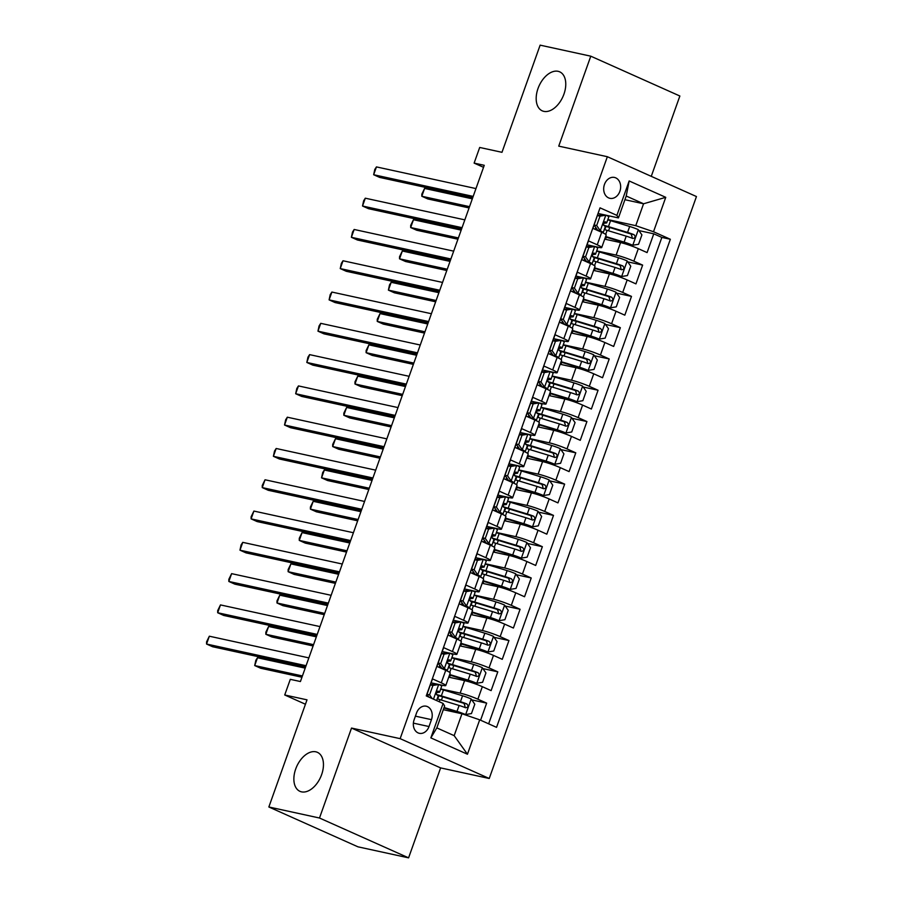 <?xml version="1.0" encoding="UTF-8"?>
<svg xmlns="http://www.w3.org/2000/svg" width="903" height="903" viewBox="0 0 903 903"><rect width="100%" height="100%" fill="white"/><g stroke="black" fill="none" stroke-linecap="round" stroke-linejoin="round"><path stroke-width="1.35" d="M543.843 111.362A21.367 13.093 114.1 0 1 542.251 110.843A21.367 13.093 114.1 0 1 538.493 87.241A21.367 13.093 114.1 0 1 558.099 71.314A21.367 13.093 114.1 0 1 559.691 71.834A21.367 13.093 114.1 0 1 563.461 95.425A21.367 13.093 114.1 0 1 543.843 111.362M301.523 791.852A21.367 13.093 114.1 0 1 299.943 791.333A21.367 13.093 114.1 0 1 296.173 767.742A21.367 13.093 114.1 0 1 315.79 751.804A21.367 13.093 114.1 0 1 317.382 752.323A21.367 13.093 114.1 0 1 321.141 775.925A21.367 13.093 114.1 0 1 301.523 791.852M604.468 184.438A10.678 8.375 102.3 0 0 609.897 198.321A10.678 8.375 102.3 0 0 619.876 191.323A10.678 8.375 102.3 0 0 614.446 177.439A10.678 8.375 102.3 0 0 604.468 184.438M651.266 176.345L679.869 96.011L590.776 56.178L540.129 45.15L501.978 152.314L479.696 147.46L474.12 163.104L483.534 167.315M489.234 778.488L696.45 196.549L607.358 156.716L400.142 738.654L489.234 778.488L440.619 767.9L351.527 728.066L319.493 818.016L408.585 857.85L440.619 767.9M408.585 857.85L357.949 846.822L268.857 806.989L307.009 699.836L284.727 694.983L305.44 704.238M319.493 818.016L268.857 806.989M599.445 209.53L592.921 228.369L601.703 232.297L597.244 244.815A13.353 1.343 19.6 0 1 601.725 247.524A13.353 1.343 19.6 0 1 598.779 247.354L594.919 246.519M597.244 244.815L588.463 240.887L581.78 259.658L590.562 263.586L586.103 276.104A13.353 1.343 19.6 0 1 590.585 278.813A13.353 1.343 19.6 0 1 587.639 278.643L583.778 277.797M586.103 276.104L577.322 272.175L570.64 290.947L579.421 294.875L574.963 307.392A13.353 1.343 19.6 0 1 579.444 310.101A13.353 1.343 19.6 0 1 576.498 309.932L572.637 309.086M574.963 307.392L566.181 303.453L559.499 322.236L568.28 326.164L563.822 338.67A13.353 1.343 19.6 0 1 568.303 341.39A13.353 1.343 19.6 0 1 565.357 341.221L561.497 340.375M563.822 338.67L555.04 334.742L548.358 353.513L557.14 357.441L552.681 369.959A13.353 1.343 19.6 0 1 557.162 372.679A13.353 1.343 19.6 0 1 554.216 372.499L550.356 371.664M552.681 369.959L543.899 366.031L537.217 384.802L545.999 388.73L541.54 401.248A13.353 1.343 19.6 0 1 546.022 403.968A13.353 1.343 19.6 0 1 543.075 403.788L539.215 402.952M541.54 401.248L532.759 397.32L526.065 416.091L534.858 420.019L530.4 432.537A13.353 1.343 19.6 0 1 534.881 435.246A13.353 1.343 19.6 0 1 531.935 435.077L528.074 434.241M530.4 432.537L521.618 428.609L514.924 447.38L523.717 451.308L519.259 463.826A13.353 1.343 19.6 0 1 523.74 466.535A13.353 1.343 19.6 0 1 520.794 466.366L516.934 465.519M519.259 463.826L510.477 459.898L503.784 478.669L512.577 482.597L508.118 495.115A13.353 1.343 19.6 0 1 512.599 497.824A13.353 1.343 19.6 0 1 509.653 497.655L505.793 496.808M508.118 495.115L499.336 491.176L492.643 509.958L501.436 513.886L496.977 526.393A13.353 1.343 19.6 0 1 501.458 529.113A13.353 1.343 19.6 0 1 498.512 528.944L494.652 528.097M496.977 526.393L488.196 522.465L481.502 541.236L490.295 545.164L485.837 557.682A13.353 1.343 19.6 0 1 490.318 560.402A13.353 1.343 19.6 0 1 487.372 560.221L483.511 559.386M485.837 557.682L477.055 553.753L470.361 572.525L479.154 576.453L474.696 588.97A13.353 1.343 19.6 0 1 479.177 591.691A13.353 1.343 19.6 0 1 476.231 591.51L472.371 590.675M474.696 588.97L465.914 585.042L459.221 603.814L468.014 607.742L463.555 620.259A13.353 1.343 19.6 0 1 468.036 622.968A13.353 1.343 19.6 0 1 465.09 622.799L461.23 621.964M463.555 620.259L454.773 616.331L448.08 635.102L456.873 639.031L452.414 651.548A13.353 1.343 19.6 0 1 456.895 654.257A13.353 1.343 19.6 0 1 453.949 654.088L450.089 653.241M452.414 651.548L443.633 647.62L436.939 666.391L445.732 670.319A13.353 1.343 19.6 0 1 450.213 673.028L445.755 685.546A13.353 1.343 19.6 0 1 442.809 685.377L438.948 684.53M480.577 720.21L486.661 703.121L471.784 699.881M448.735 677.16L464.594 680.614A13.353 1.343 19.6 0 1 482.337 686.686L491.119 690.614L497.801 671.843L482.924 668.592M459.875 645.871L475.734 649.325A13.353 1.343 -160.4 0 1 493.478 655.397L502.26 659.325L508.942 640.554L494.065 637.315M471.016 614.582L486.875 618.036A13.353 1.343 -160.4 0 1 504.619 624.108L513.401 628.036L520.083 609.265L505.206 606.026M482.157 583.293L498.016 586.747A13.353 1.343 -160.4 0 1 515.76 592.82L524.541 596.748L531.224 577.976L516.347 574.737M493.298 552.004L509.157 555.458A13.353 1.343 -160.4 0 1 526.9 561.531L535.682 565.459L542.364 546.687L527.487 543.448M504.438 520.726L520.297 524.18A13.353 1.343 -160.4 0 1 538.041 530.242L546.823 534.17L553.505 515.399L538.628 512.159M515.579 489.437L531.438 492.891A13.353 1.343 -160.4 0 1 549.182 498.964L557.964 502.892L564.646 484.121L549.769 480.87M526.72 458.148L542.579 461.602A13.353 1.343 -160.4 0 1 560.323 467.675L569.104 471.603L575.787 452.832L560.91 449.592M537.861 426.859L553.72 430.313A13.353 1.343 -160.4 0 1 571.464 436.386L580.245 440.314L586.927 421.543L572.05 418.303M549.001 395.57L564.86 399.024A13.353 1.343 -160.4 0 1 582.604 405.097L591.386 409.025L598.068 390.254L583.191 387.015M560.142 364.281L576.001 367.735A13.353 1.343 -160.4 0 1 593.745 373.808L602.527 377.736L609.209 358.965L594.332 355.726M571.294 333.004L587.142 336.458A13.353 1.343 -160.4 0 1 604.886 342.519L613.668 346.447L620.35 327.676L605.473 324.437M582.435 301.715L598.283 305.169A13.353 1.343 -160.4 0 1 616.027 311.23L624.808 315.17L631.49 296.398L616.614 293.148M593.576 270.426L609.423 273.88A13.353 1.343 -160.4 0 1 627.167 279.953L635.949 283.881L642.631 265.11L627.754 261.87M592.108 245.898L587.063 244.803M580.968 277.187L575.922 276.092M569.827 308.476L564.781 307.381M558.686 339.765L553.641 338.67M547.545 371.054L542.5 369.948M536.405 402.332L531.359 401.237M525.264 433.621L520.218 432.526M514.123 464.91L509.078 463.815M502.982 496.198L497.937 495.104M491.842 527.487L486.796 526.393M480.701 558.776L475.655 557.67M469.56 590.065L464.514 588.959M458.419 621.343L453.374 620.248M447.278 652.632L442.233 651.537M284.727 694.983L290.303 679.338L300.428 681.539L484.256 165.305L474.12 163.104M429.015 726.543L431.465 719.657A10.351 8.116 102.3 0 0 426.205 706.202A10.351 8.116 102.3 0 0 416.543 712.986L414.093 719.86A10.351 8.116 102.3 0 0 419.353 733.315A10.351 8.116 102.3 0 0 429.015 726.543L413.382 723.134M618.431 217.916L616.896 215.377L600.043 207.848L426.25 695.92L443.102 703.46L444.626 705.999L436.826 727.897L454.164 735.652L461.964 713.754L479.696 719.815L496.548 727.355L670.353 239.272L653.501 231.744L635.757 225.671L643.557 203.773L626.219 196.019L618.431 217.916L606.06 215.23M616.896 215.377L629.154 180.961L665.748 197.328L653.501 231.744M479.696 719.815L467.449 754.231L430.844 737.875L443.102 703.46M596.702 250.876L616.117 255.109A13.353 1.343 19.6 0 1 633.85 261.181L642.631 265.11M604.717 239.137L620.564 242.591L616.117 255.109M585.562 282.165L604.976 286.398A13.353 1.343 19.6 0 1 622.709 292.459L631.49 296.398M574.421 313.454L593.835 317.675A13.353 1.343 19.6 0 1 611.568 323.748L620.35 327.676M563.28 344.743L582.695 348.964A13.353 1.343 19.6 0 1 600.427 355.037L609.209 358.965M552.139 376.032L571.554 380.253A13.353 1.343 19.6 0 1 589.287 386.326L598.068 390.254M540.999 407.309L560.413 411.542A13.353 1.343 19.6 0 1 578.146 417.615L586.927 421.543M529.858 438.598L549.272 442.831A13.353 1.343 19.6 0 1 567.005 448.904L575.787 452.832M518.717 469.887L538.132 474.12A13.353 1.343 19.6 0 1 555.864 480.182L564.646 484.121M507.576 501.176L526.991 505.398A13.353 1.343 19.6 0 1 544.723 511.47L553.505 515.399M496.436 532.465L515.85 536.687A13.353 1.343 19.6 0 1 533.583 542.759L542.364 546.687M485.295 563.754L504.709 567.976A13.353 1.343 19.6 0 1 522.442 574.048L531.224 577.976M474.154 595.032L493.569 599.265A13.353 1.343 19.6 0 1 511.301 605.337L520.083 609.265M463.013 626.321L482.428 630.554A13.353 1.343 19.6 0 1 500.16 636.626L508.942 640.554M451.872 657.61L471.287 661.843A13.353 1.343 19.6 0 1 489.02 667.904L497.801 671.843M436.138 683.921L431.092 682.826M440.732 688.899L460.146 693.12A13.353 1.343 19.6 0 1 477.879 699.193L486.661 703.121M488.647 723.822L661.843 237.421L653.772 233.821L638.895 230.581M620.564 242.591A13.353 1.343 -160.4 0 1 638.308 248.664L647.09 252.592L653.772 233.821M426.408 695.987L432.492 678.898L441.274 682.837A13.353 1.343 19.6 0 1 445.755 685.546M603.249 214.609L598.204 213.514M443.317 709.69L461.964 713.754M351.527 728.066L400.142 738.654M590.776 56.178L558.743 146.128L607.358 156.716M624.91 199.71L643.557 203.773L665.748 197.328M607.843 219.587L635.757 225.671M456.895 654.257L461.354 641.74A13.353 1.343 -160.4 0 0 456.873 639.031M468.036 622.968L472.495 610.462A13.353 1.343 -160.4 0 0 468.014 607.742M479.177 591.691L483.636 579.173A13.353 1.343 -160.4 0 0 479.154 576.453M490.318 560.402L494.776 547.884A13.353 1.343 -160.4 0 0 490.295 545.164M501.458 529.113L505.917 516.595A13.353 1.343 -160.4 0 0 501.436 513.886M512.599 497.824L517.058 485.306A13.353 1.343 -160.4 0 0 512.577 482.597M523.74 466.535L528.199 454.017A13.353 1.343 -160.4 0 0 523.717 451.308M534.881 435.246L539.339 422.739A13.353 1.343 -160.4 0 0 534.858 420.019M546.022 403.968L550.48 391.45A13.353 1.343 -160.4 0 0 545.999 388.73M557.162 372.679L561.621 360.162A13.353 1.343 -160.4 0 0 557.14 357.441M568.303 341.39L572.762 328.873A13.353 1.343 -160.4 0 0 568.28 326.164M579.444 310.101L583.902 297.584A13.353 1.343 -160.4 0 0 579.421 294.875M590.585 278.813L595.043 266.295A13.353 1.343 -160.4 0 0 590.562 263.586M661.843 237.421L670.353 239.272M601.725 247.524L606.184 235.017A13.353 1.343 -160.4 0 0 601.703 232.297M436.826 727.897L430.844 737.875M454.164 735.652L467.449 754.231M629.154 180.961L626.219 196.019M430.359 684.869L436.205 683.91L438.835 684.485A8.849 0.892 19.6 0 1 441.68 686.224L439.558 692.172A8.849 0.892 -160.4 0 0 438.271 691.179L438.09 691.111M438.835 684.485L432.909 685.456L429.568 694.847L432.176 698.572M428.925 697.116L426.984 694.351M306.072 665.703L206.55 644.031L209.338 636.209L308.849 657.881M426.78 694.926A21.198 2.133 -160.4 0 0 427.458 695.028M436.341 692.646L439.343 692.274A8.849 0.892 -160.4 0 0 439.558 692.172M437.887 691.1L438.271 691.179C436.307 691.675 435.856 692.928 436.939 694.938A8.849 0.892 19.6 0 1 438.226 695.931L436.578 700.547M305.609 666.99L212.566 646.729L206.55 644.031L206.55 641.92L209.338 636.209M432.909 685.456L430.347 684.903M427.006 694.294L429.568 694.847M443.937 707.952L465.53 714.555L471.456 713.573L474.797 704.193L471.095 698.911A8.849 0.892 -160.4 0 0 462.562 695.773L443.463 689.971A25.532 2.562 -160.4 0 0 440.641 689.147M465.53 714.555A8.849 0.892 -160.4 0 0 456.997 711.417L444.095 707.5M305.203 668.13L257.49 657.745L254.702 665.567L260.719 668.254L301.963 677.239M438.847 695.728L437.741 698.854A10.52 1.061 19.6 0 1 438.598 699.249M437.187 698.843A25.532 2.562 19.6 0 1 440.009 699.667L459.108 705.469A8.849 0.892 19.6 0 1 465.587 707.749C468.217 707.399 468.668 706.146 466.93 703.99A8.849 0.892 -160.4 0 0 460.451 701.71L441.341 695.92A25.532 2.562 -160.4 0 0 436.533 694.531M437.831 695.468A21.198 2.133 19.6 0 1 442.955 696.913L464.018 703.358L465.045 706.473M257.49 657.745L255.831 660.319L254.702 665.567L302.415 675.952M444.05 654.167L441.488 653.614L447.199 652.643L449.976 653.196L444.05 654.167L440.709 663.558L444.4 668.841A8.849 0.892 19.6 0 1 447.245 670.579A8.849 0.892 19.6 0 1 447.03 670.692L446.646 670.737M444.4 668.841L441.77 668.265L443.136 669.157M449.976 653.196A8.849 0.892 19.6 0 1 452.821 654.946L450.699 660.883A8.849 0.892 -160.4 0 0 449.412 659.89L449.231 659.822M441.77 668.265L438.124 663.062M317.213 634.414L217.691 612.742L220.479 604.92L319.989 626.592M437.921 663.637A21.198 2.133 -160.4 0 0 438.598 663.739M447.482 661.357L450.484 660.996A8.849 0.892 -160.4 0 0 450.699 660.883M449.028 659.811L449.412 659.89C447.448 660.386 446.996 661.639 448.08 663.649A8.849 0.892 19.6 0 1 449.367 664.642L447.245 670.579M316.75 635.701L223.707 615.44L217.691 612.742L217.691 610.631L220.479 604.92M438.147 663.005L440.709 663.558M452.64 622.291L458.487 621.332L461.117 621.907L455.191 622.889L451.85 632.269L455.541 637.552A8.849 0.892 19.6 0 1 458.397 639.301A8.849 0.892 19.6 0 1 458.171 639.403L457.787 639.448M455.541 637.552L452.911 636.976L454.277 637.868M461.117 621.907A8.849 0.892 19.6 0 1 463.961 623.657L461.839 629.594A8.849 0.892 -160.4 0 0 460.553 628.612L460.372 628.544M452.911 636.976L449.265 631.784M328.353 603.125L228.831 581.464L231.619 573.642L331.13 595.303M449.062 632.348A21.198 2.133 -160.4 0 0 449.739 632.45M458.622 630.068L461.625 629.707A8.849 0.892 -160.4 0 0 461.839 629.594M460.169 628.522L460.553 628.612C458.589 629.098 458.137 630.35 459.221 632.36A8.849 0.892 19.6 0 1 460.507 633.353L458.397 639.301M327.891 604.412L234.848 584.151L228.831 581.464L228.831 579.342L231.619 573.642M455.191 622.889L452.629 622.325M449.288 631.716L451.85 632.269M463.781 591.014L469.628 590.043L472.258 590.618L466.332 591.6L462.991 600.98L466.682 606.263A8.849 0.892 19.6 0 1 469.537 608.012A8.849 0.892 19.6 0 1 469.312 608.114L468.928 608.159M466.682 606.263L464.052 605.687L465.417 606.579M472.258 590.618A8.849 0.892 19.6 0 1 475.102 592.368L472.98 598.317A8.849 0.892 -160.4 0 0 471.693 597.323L471.513 597.255M464.052 605.687L460.406 600.495M339.494 571.847L239.972 550.175L242.76 542.353L342.271 564.025M460.203 601.059A21.198 2.133 -160.4 0 0 460.88 601.161M469.763 598.791L472.766 598.418A8.849 0.892 -160.4 0 0 472.98 598.317M471.31 597.233L471.693 597.323C469.729 597.809 469.278 599.061 470.361 601.071A8.849 0.892 19.6 0 1 471.648 602.064L469.537 608.012M339.031 573.123L245.988 552.862L239.972 550.175L241.09 544.927L242.76 542.353M466.332 591.6L463.77 591.036M460.428 600.427L462.991 600.98M477.473 560.311L474.91 559.758L480.622 558.788L483.398 559.329L477.473 560.311L474.131 569.691L477.822 574.974A8.849 0.892 19.6 0 1 480.678 576.724A8.849 0.892 19.6 0 1 480.452 576.825L480.069 576.882M477.822 574.974L475.192 574.41L476.558 575.301M483.398 559.329A8.849 0.892 19.6 0 1 486.243 561.079L484.121 567.028A8.849 0.892 -160.4 0 0 482.834 566.034L482.654 565.967M475.192 574.41L471.547 569.206M350.635 540.558L251.113 518.886L253.901 511.064L353.412 532.736M471.343 569.77A21.198 2.133 -160.4 0 0 472.021 569.883M480.904 567.502L483.906 567.129A8.849 0.892 -160.4 0 0 484.121 567.028M482.45 565.944L482.834 566.034C480.87 566.52 480.419 567.773 481.502 569.782A8.849 0.892 19.6 0 1 482.789 570.775L480.678 576.724M350.172 541.834L257.129 521.573L251.113 518.886L251.113 516.776L253.901 511.064M471.569 569.138L474.131 569.691M449.513 674.981A21.198 2.133 -160.4 0 1 450.642 675.32L474.03 682.691L476.671 683.266L482.597 682.296L485.938 672.904L482.236 667.622A8.849 0.892 -160.4 0 0 473.703 664.484L454.604 658.682A25.532 2.562 -160.4 0 0 451.782 657.858M476.671 683.266A8.849 0.892 -160.4 0 0 468.138 680.128L449.671 674.53M316.343 636.841L268.631 626.456L265.843 634.278L271.859 636.965L313.104 645.95M449.987 664.45L448.881 667.565A10.52 1.061 19.6 0 1 449.739 667.96M448.328 667.554A25.532 2.562 19.6 0 1 451.15 668.389L470.249 674.18A8.849 0.892 19.6 0 1 476.728 676.46C479.358 676.11 479.809 674.857 478.071 672.701A8.849 0.892 -160.4 0 0 471.592 670.432L452.482 664.631A25.532 2.562 -160.4 0 0 447.674 663.254M448.972 664.179A21.198 2.133 19.6 0 1 454.096 665.624L475.159 672.069L476.186 675.184M268.631 626.456L265.854 632.168L265.843 634.278L313.555 644.663M460.654 643.692A21.198 2.133 -160.4 0 1 461.783 644.031L485.171 651.402L487.812 651.977L493.738 651.007L497.079 641.615L493.377 636.333A8.849 0.892 -160.4 0 0 484.843 633.195L465.745 627.393A25.532 2.562 -160.4 0 0 462.923 626.569M487.812 651.977A8.849 0.892 -160.4 0 0 479.279 648.839L460.812 643.241M327.484 605.563L279.772 595.167L276.984 602.99L283 605.687L324.245 614.661M461.128 633.161L460.022 636.276A10.52 1.061 19.6 0 1 460.88 636.671M459.469 636.265A25.532 2.562 19.6 0 1 462.291 637.1L481.389 642.891A8.849 0.892 19.6 0 1 487.868 645.171C490.498 644.821 490.95 643.568 489.212 641.412A8.849 0.892 -160.4 0 0 482.733 639.143L463.623 633.342A25.532 2.562 -160.4 0 0 458.814 631.965M460.112 632.89A21.198 2.133 19.6 0 1 465.237 634.335L486.299 640.78L487.327 643.895M279.772 595.167L276.995 600.879L276.984 602.99L324.696 613.385M471.795 612.403A21.198 2.133 -160.4 0 1 472.924 612.742L496.311 620.113L498.953 620.688L504.879 619.718L508.22 610.326L504.517 605.044A8.849 0.892 -160.4 0 0 495.984 601.906L476.886 596.115A25.532 2.562 -160.4 0 0 474.064 595.28M498.953 620.688A8.849 0.892 -160.4 0 0 490.419 617.55L471.964 611.952M338.625 574.274L290.913 563.878L288.125 571.701L294.141 574.398L335.385 583.372M472.269 601.872L471.163 604.987A10.52 1.061 19.6 0 1 472.021 605.394M470.61 604.976A25.532 2.562 19.6 0 1 473.432 605.811L492.53 611.613A8.849 0.892 19.6 0 1 499.009 613.882C501.639 613.532 502.091 612.29 500.352 610.135A8.849 0.892 -160.4 0 0 493.873 607.854L474.764 602.053A25.532 2.562 -160.4 0 0 469.955 600.676M471.253 601.601A21.198 2.133 19.6 0 1 476.378 603.046L497.44 609.491L498.467 612.606M290.913 563.878L288.136 569.59L288.125 571.701L335.837 582.096M482.936 581.126A21.198 2.133 -160.4 0 1 484.064 581.464L507.463 588.835L510.093 589.399L516.019 588.429L519.36 579.037L515.658 573.755A8.849 0.892 -160.4 0 0 507.125 570.617L488.026 564.826A25.532 2.562 -160.4 0 0 485.204 563.991M510.093 589.399A8.849 0.892 -160.4 0 0 501.56 586.261L483.105 580.663M349.766 542.985L302.053 532.589L299.265 540.412L305.282 543.109L346.526 552.083M483.41 570.583L482.304 573.698A10.52 1.061 19.6 0 1 483.161 574.105M481.75 573.687A25.532 2.562 19.6 0 1 484.572 574.522L503.671 580.324A8.849 0.892 19.6 0 1 510.15 582.593C512.791 582.254 513.231 581.001 511.493 578.846A8.849 0.892 -160.4 0 0 505.014 576.565L485.904 570.764A25.532 2.562 -160.4 0 0 481.096 569.387M482.394 570.312A21.198 2.133 19.6 0 1 487.518 571.757L508.581 578.213L509.608 581.318M302.053 532.589L299.277 538.301L299.265 540.412L346.978 550.807M486.062 528.436L491.909 527.476L494.539 528.052L488.613 529.023L485.272 538.414L488.963 543.696A8.849 0.892 19.6 0 1 491.819 545.435A8.849 0.892 19.6 0 1 491.593 545.547L491.209 545.593M488.963 543.696L486.333 543.121L487.699 544.012M494.539 528.052A8.849 0.892 19.6 0 1 497.384 529.79L495.262 535.739A8.849 0.892 -160.4 0 0 493.975 534.745L493.794 534.678M486.333 543.121L482.687 537.917M361.776 509.269L262.254 487.597L265.042 479.775L364.552 501.447M482.484 538.493A21.198 2.133 -160.4 0 0 483.161 538.594M492.045 536.213L495.047 535.84A8.849 0.892 -160.4 0 0 495.262 535.739M493.591 534.655L493.975 534.745C492.011 535.242 491.559 536.495 492.643 538.504A8.849 0.892 19.6 0 1 493.93 539.486L491.819 545.435M361.313 510.545L268.27 490.295L262.254 487.597L262.254 485.487L265.042 479.775M488.613 529.023L486.051 528.469M482.71 537.849L485.272 538.414M494.076 549.837A21.198 2.133 -160.4 0 1 495.205 550.175L521.234 558.122L527.16 557.14L530.501 547.76L526.799 542.477A8.849 0.892 -160.4 0 0 518.266 539.339L499.167 533.538A25.532 2.562 -160.4 0 0 496.345 532.702M521.234 558.122A8.849 0.892 -160.4 0 0 512.701 554.973L494.246 549.374M360.907 511.696L313.194 501.312L310.406 509.134L316.422 511.82L357.667 520.805M494.551 539.294L493.444 542.421A10.52 1.061 19.6 0 1 494.302 542.816M492.891 542.41A25.532 2.562 19.6 0 1 495.713 543.234L514.812 549.035A8.849 0.892 19.6 0 1 521.291 551.315C523.932 550.965 524.372 549.713 522.634 547.557A8.849 0.892 -160.4 0 0 516.155 545.277L497.045 539.486A25.532 2.562 -160.4 0 0 492.237 538.098M493.535 539.035A21.198 2.133 19.6 0 1 498.659 540.479L519.722 546.925L520.749 550.029M313.194 501.312L310.418 507.012L310.406 509.134L358.119 519.518M499.754 497.734L497.192 497.181L502.903 496.21L505.68 496.763L499.754 497.734L496.413 507.125L500.104 512.407A8.849 0.892 19.6 0 1 502.96 514.146A8.849 0.892 19.6 0 1 502.734 514.259L502.35 514.304M500.104 512.407L497.474 511.832L498.84 512.723M505.68 496.763A8.849 0.892 19.6 0 1 508.524 498.501L506.402 504.45A8.849 0.892 -160.4 0 0 505.116 503.456L504.935 503.389M497.474 511.832L493.828 506.628M372.916 477.98L273.395 456.308L276.183 448.486L375.693 470.158M493.625 507.204A21.198 2.133 -160.4 0 0 494.302 507.305M503.185 504.924L506.188 504.551A8.849 0.892 -160.4 0 0 506.402 504.45M504.732 503.377L505.116 503.456C503.152 503.953 502.7 505.206 503.784 507.215A8.849 0.892 19.6 0 1 505.07 508.208L502.96 514.146M372.454 479.267L279.411 459.006L273.395 456.308L274.512 451.071L276.183 448.486M493.851 506.572L496.413 507.125M505.217 518.548A21.198 2.133 -160.4 0 1 506.346 518.886L532.375 526.833L538.301 525.851L541.642 516.471L537.94 511.188A8.849 0.892 -160.4 0 0 529.406 508.05L510.308 502.249A25.532 2.562 -160.4 0 0 507.486 501.425M532.375 526.833A8.849 0.892 -160.4 0 0 523.842 523.695L505.387 518.085M372.047 480.407L324.335 470.023L321.547 477.845L327.563 480.531L368.808 489.516M505.691 508.005L504.585 511.132A10.52 1.061 19.6 0 1 505.443 511.527M504.032 511.121A25.532 2.562 19.6 0 1 506.854 511.945L525.952 517.746A8.849 0.892 19.6 0 1 532.431 520.026C535.073 519.676 535.513 518.424 533.775 516.268A8.849 0.892 -160.4 0 0 527.296 513.988L508.186 508.197A25.532 2.562 -160.4 0 0 503.377 506.809M504.675 507.746A21.198 2.133 19.6 0 1 509.8 509.19L530.862 515.636L531.89 518.751M324.335 470.023L322.676 472.596L321.547 477.845L369.259 488.23M508.344 465.858L514.191 464.898L516.821 465.474L510.895 466.445L507.554 475.836L511.245 481.118A8.849 0.892 19.6 0 1 514.1 482.857A8.849 0.892 19.6 0 1 513.875 482.97L513.491 483.015M511.245 481.118L508.615 480.543L509.981 481.434M516.821 465.474A8.849 0.892 19.6 0 1 519.665 467.223L517.554 473.161A8.849 0.892 -160.4 0 0 516.256 472.167L516.076 472.1M508.615 480.543L504.969 475.339M384.057 446.692L284.535 425.02L287.323 417.197L386.834 438.869M504.766 475.915A21.198 2.133 -160.4 0 0 505.443 476.016M514.326 473.635L517.329 473.274A8.849 0.892 -160.4 0 0 517.554 473.161M515.873 472.088L516.256 472.167C514.292 472.664 513.841 473.917 514.924 475.926A8.849 0.892 19.6 0 1 516.211 476.919L514.1 482.857M383.594 447.978L290.552 427.717L284.535 425.02L285.653 419.782L287.323 417.197M510.895 466.445L508.333 465.892M504.991 475.283L507.554 475.836M516.358 487.259A21.198 2.133 -160.4 0 1 517.487 487.597L543.516 495.544L549.442 494.562L552.783 485.182L549.08 479.899A8.849 0.892 -160.4 0 0 540.547 476.761L521.449 470.96A25.532 2.562 -160.4 0 0 518.627 470.136M543.516 495.544A8.849 0.892 -160.4 0 0 534.982 492.406L516.527 486.807M383.188 449.118L335.476 438.734L332.688 446.556L338.704 449.242L379.949 458.227M516.832 476.716L515.726 479.843A10.52 1.061 19.6 0 1 516.584 480.238M515.173 479.832A25.532 2.562 19.6 0 1 517.995 480.656L537.093 486.457A8.849 0.892 19.6 0 1 543.572 488.737C546.213 488.388 546.654 487.135 544.915 484.979A8.849 0.892 -160.4 0 0 538.436 482.71L519.327 476.908A25.532 2.562 -160.4 0 0 514.518 475.531M515.816 476.457A21.198 2.133 19.6 0 1 520.941 477.901L542.003 484.347L543.03 487.462M335.476 438.734L332.699 444.445L332.688 446.556L380.4 456.941M519.485 434.569L525.332 433.609L527.962 434.185L522.036 435.167L518.694 444.547L522.385 449.829A8.849 0.892 19.6 0 1 525.241 451.579A8.849 0.892 19.6 0 1 525.015 451.681L524.632 451.726M522.385 449.829L519.756 449.254L521.121 450.145M527.962 434.185A8.849 0.892 19.6 0 1 530.806 435.935L528.695 441.872A8.849 0.892 -160.4 0 0 527.397 440.878L527.217 440.822M519.756 449.254L516.11 444.05M395.198 415.403L295.676 393.742L298.464 385.92L397.975 407.58M515.906 444.626A21.198 2.133 -160.4 0 0 516.584 444.727M525.467 442.346L528.469 441.985A8.849 0.892 -160.4 0 0 528.695 441.872M527.013 440.799L527.397 440.878C525.433 441.375 524.982 442.628 526.065 444.637A8.849 0.892 19.6 0 1 527.352 445.63L525.241 451.579M394.735 416.689L301.692 396.428L295.676 393.742L296.794 388.493L298.464 385.92M522.036 435.167L519.473 434.603M516.132 443.994L518.694 444.547M527.499 455.97A21.198 2.133 -160.4 0 1 528.627 456.308L554.656 464.255L560.582 463.284L563.923 453.893L560.221 448.61A8.849 0.892 -160.4 0 0 551.688 445.472L532.589 439.671A25.532 2.562 -160.4 0 0 529.768 438.847M554.656 464.255A8.849 0.892 -160.4 0 0 546.123 461.117L527.668 455.518M394.329 417.841L346.617 407.445L343.829 415.267L349.845 417.965L391.089 426.938M527.973 445.439L526.867 448.554A10.52 1.061 19.6 0 1 527.724 448.949M526.314 448.543A25.532 2.562 19.6 0 1 529.135 449.378L548.234 455.168A8.849 0.892 19.6 0 1 554.713 457.449C557.354 457.099 557.794 455.846 556.056 453.69A8.849 0.892 -160.4 0 0 549.577 451.421L530.467 445.619A25.532 2.562 -160.4 0 0 525.659 444.242M526.957 445.168A21.198 2.133 19.6 0 1 532.081 446.613L553.144 453.058L554.171 456.173M346.617 407.445L343.84 413.156L343.829 415.267L391.541 425.663M533.176 403.878L530.614 403.314L536.472 402.32L539.102 402.896L533.176 403.878L529.835 413.258L533.526 418.541A8.849 0.892 19.6 0 1 536.382 420.29A8.849 0.892 19.6 0 1 536.156 420.392L535.772 420.437M533.526 418.541L530.896 417.965L532.262 418.857M539.102 402.896A8.849 0.892 19.6 0 1 541.947 404.646L539.836 410.594A8.849 0.892 -160.4 0 0 538.538 409.601L538.357 409.533M530.896 417.965L527.25 412.773M406.339 384.125L306.817 362.453L309.605 354.631L409.115 376.303M527.047 413.337A21.198 2.133 -160.4 0 0 527.724 413.439M536.608 411.068L539.61 410.696A8.849 0.892 -160.4 0 0 539.836 410.594M538.154 409.51L538.538 409.601C536.574 410.086 536.122 411.339 537.206 413.348A8.849 0.892 19.6 0 1 538.493 414.342L536.382 420.29M405.876 385.4L312.833 365.139L306.817 362.453L307.934 357.204L309.605 354.631M527.273 412.705L529.835 413.258M538.639 424.681A21.198 2.133 -160.4 0 1 539.768 425.02L565.797 432.966L571.723 431.995L575.064 422.604L571.362 417.321A8.849 0.892 -160.4 0 0 562.829 414.184L543.73 408.393A25.532 2.562 -160.4 0 0 540.908 407.558M565.797 432.966A8.849 0.892 -160.4 0 0 557.264 429.828L538.809 424.229M405.47 386.552L357.757 376.156L354.969 383.978L360.986 386.676L402.23 395.649M539.114 414.15L538.007 417.265A10.52 1.061 19.6 0 1 538.865 417.671M537.454 417.254A25.532 2.562 19.6 0 1 540.276 418.089L559.375 423.891A8.849 0.892 19.6 0 1 565.854 426.16C568.495 425.81 568.935 424.568 567.197 422.412A8.849 0.892 -160.4 0 0 560.718 420.132L541.608 414.33A25.532 2.562 -160.4 0 0 536.8 412.953M538.098 413.879A21.198 2.133 19.6 0 1 543.222 415.324L564.285 421.769L565.312 424.884M357.757 376.156L354.981 381.867L354.969 383.978L402.682 394.374M541.766 372.002L547.613 371.043L550.243 371.607L544.317 372.589L540.976 381.969L544.667 387.252A8.849 0.892 19.6 0 1 547.523 389.001A8.849 0.892 19.6 0 1 547.297 389.103L546.913 389.148M544.667 387.252L542.037 386.687L543.403 387.579M550.243 371.607A8.849 0.892 19.6 0 1 553.087 373.357L550.977 379.305A8.849 0.892 -160.4 0 0 549.679 378.312L549.498 378.244M542.037 386.687L538.391 381.484M417.479 352.836L317.958 331.164L320.746 323.342L420.256 345.014M538.188 382.048A21.198 2.133 -160.4 0 0 538.865 382.161M547.749 379.779L550.751 379.407A8.849 0.892 -160.4 0 0 550.977 379.305M549.295 378.222L549.679 378.312C547.715 378.797 547.263 380.05 548.347 382.059A8.849 0.892 19.6 0 1 549.634 383.053L547.523 389.001M417.017 354.111L323.974 333.85L317.958 331.164L319.075 325.927L320.746 323.342M544.317 372.589L541.755 372.036M538.414 381.416L540.976 381.969M549.78 393.403A21.198 2.133 -160.4 0 1 550.909 393.742L574.308 401.113L576.938 401.677L582.864 400.706L586.205 391.315L582.503 386.032A8.849 0.892 -160.4 0 0 573.969 382.895L554.871 377.104A25.532 2.562 -160.4 0 0 552.049 376.269M576.938 401.677A8.849 0.892 -160.4 0 0 568.405 398.539L549.95 392.94M416.61 355.263L368.898 344.867L366.11 352.689L372.138 355.387L413.371 364.361M550.254 382.861L549.148 385.976A10.52 1.061 19.6 0 1 550.006 386.382M548.595 385.965A25.532 2.562 19.6 0 1 551.417 386.8L570.515 392.602A8.849 0.892 19.6 0 1 576.994 394.871C579.636 394.532 580.076 393.279 578.338 391.123A8.849 0.892 -160.4 0 0 571.859 388.843L552.749 383.041A25.532 2.562 -160.4 0 0 547.94 381.664M549.238 382.59A21.198 2.133 19.6 0 1 554.363 384.035L575.425 390.491L576.453 393.595M368.898 344.867L366.121 350.578L366.11 352.689L413.822 363.085M552.907 340.713L558.754 339.754L561.384 340.329L555.458 341.3L552.117 350.691L555.808 355.974A8.849 0.892 19.6 0 1 558.664 357.712A8.849 0.892 19.6 0 1 558.438 357.825L558.065 357.87M555.808 355.974L553.178 355.398L554.544 356.29M561.384 340.329A8.849 0.892 19.6 0 1 564.228 342.068L562.117 348.016A8.849 0.892 -160.4 0 0 560.819 347.023L560.639 346.955M553.178 355.398L549.532 350.195M428.62 321.547L329.098 299.875L331.886 292.053L431.397 313.725M549.329 350.77A21.198 2.133 -160.4 0 0 550.006 350.872M558.889 348.49L561.892 348.118A8.849 0.892 -160.4 0 0 562.117 348.016M560.436 346.933L560.819 347.023C558.855 347.52 558.404 348.761 559.488 350.782A8.849 0.892 19.6 0 1 560.774 351.764L558.664 357.712M428.157 322.822L335.115 302.573L329.098 299.875L330.216 294.638L331.886 292.053M555.458 341.3L552.896 340.747M549.555 350.127L552.117 350.691M560.921 362.114A21.198 2.133 -160.4 0 1 562.05 362.453L588.079 370.399L594.005 369.417L597.346 360.037L593.643 354.755A8.849 0.892 -160.4 0 0 585.11 351.617L566.012 345.815A25.532 2.562 -160.4 0 0 563.19 344.98M588.079 370.399A8.849 0.892 -160.4 0 0 579.545 367.25L561.09 361.651M427.751 323.974L380.039 313.589L377.251 321.412L383.278 324.098L424.512 333.083M561.395 351.572L560.289 354.687A10.52 1.061 19.6 0 1 561.147 355.093M559.736 354.687A25.532 2.562 19.6 0 1 562.558 355.511L581.656 361.313A8.849 0.892 19.6 0 1 588.135 363.593C590.776 363.243 591.217 361.99 589.478 359.834A8.849 0.892 -160.4 0 0 582.999 357.554L563.89 351.764A25.532 2.562 -160.4 0 0 559.081 350.375M560.379 351.312A21.198 2.133 19.6 0 1 565.504 352.746L586.566 359.202L587.593 362.306M380.039 313.589L377.262 319.29L377.251 321.412L424.963 331.796M566.599 310.011L564.036 309.458L569.748 308.487L572.525 309.04L566.599 310.011L563.258 319.402L566.949 324.685A8.849 0.892 19.6 0 1 569.804 326.423A8.849 0.892 19.6 0 1 569.579 326.536L569.206 326.581M566.949 324.685L564.319 324.109L565.684 325.001M572.525 309.04A8.849 0.892 19.6 0 1 575.369 310.779L573.258 316.727A8.849 0.892 -160.4 0 0 571.96 315.734L571.78 315.666M564.319 324.109L560.673 318.906M439.761 290.258L340.239 268.586L343.027 260.764L442.538 282.436M560.47 319.481A21.198 2.133 -160.4 0 0 561.147 319.583M570.03 317.201L573.033 316.829A8.849 0.892 -160.4 0 0 573.258 316.727M571.576 315.655L571.96 315.734C569.996 316.231 569.545 317.484 570.628 319.493A8.849 0.892 19.6 0 1 571.915 320.486L569.804 326.423M439.298 291.545L346.255 271.284L340.239 268.586L341.357 263.349L343.027 260.764M560.695 318.849L563.258 319.402M572.062 330.825A21.198 2.133 -160.4 0 1 573.191 331.164L599.22 339.11L605.145 338.128L608.487 328.748L604.784 323.466A8.849 0.892 -160.4 0 0 596.251 320.328L577.152 314.526A25.532 2.562 -160.4 0 0 574.331 313.702M599.22 339.11A8.849 0.892 -160.4 0 0 590.686 335.972L572.231 330.363M438.892 292.685L391.18 282.3L388.392 290.123L394.419 292.809L435.652 301.794M572.536 320.283L571.43 323.409A10.52 1.061 19.6 0 1 572.288 323.805M570.877 323.398A25.532 2.562 19.6 0 1 573.698 324.222L592.797 330.024A8.849 0.892 19.6 0 1 599.276 332.304C601.917 331.954 602.357 330.701 600.619 328.545A8.849 0.892 -160.4 0 0 594.14 326.265L575.03 320.475A25.532 2.562 -160.4 0 0 570.222 319.086M571.52 320.023A21.198 2.133 19.6 0 1 576.645 321.468L597.707 327.913L598.734 331.029M391.18 282.3L389.52 284.874L388.392 290.123L436.104 300.507M575.188 278.135L581.035 277.176L583.665 277.752L577.739 278.722L574.398 288.113L578.089 293.396A8.849 0.892 19.6 0 1 580.945 295.134A8.849 0.892 19.6 0 1 580.719 295.247L580.347 295.292M578.089 293.396L575.459 292.82L576.825 293.712M583.665 277.752A8.849 0.892 19.6 0 1 586.51 279.501L584.399 285.438A8.849 0.892 -160.4 0 0 583.101 284.445L582.92 284.377M575.459 292.82L571.813 287.617M450.902 258.969L351.38 237.297L354.168 229.475L453.678 251.147M571.61 288.192A21.198 2.133 -160.4 0 0 572.288 288.294M581.171 285.912L584.173 285.551A8.849 0.892 -160.4 0 0 584.399 285.438M582.717 284.366L583.101 284.445C581.137 284.942 580.685 286.195 581.769 288.204A8.849 0.892 19.6 0 1 583.056 289.197L580.945 295.134M450.439 260.256L357.396 239.995L351.38 237.297L352.497 232.06L354.168 229.475M577.739 278.722L575.177 278.169M571.836 287.56L574.398 288.113M583.203 299.536A21.198 2.133 -160.4 0 1 584.331 299.875L610.36 307.821L616.286 306.839L619.627 297.459L615.925 292.177A8.849 0.892 -160.4 0 0 607.392 289.039L588.293 283.237A25.532 2.562 -160.4 0 0 585.471 282.413M610.36 307.821A8.849 0.892 -160.4 0 0 601.827 304.683L583.372 299.085M450.033 261.396L402.32 251.011L399.532 258.834L405.56 261.52L446.793 270.505M583.677 288.994L582.57 292.12A10.52 1.061 19.6 0 1 583.428 292.516M582.017 292.109A25.532 2.562 19.6 0 1 584.839 292.933L603.938 298.735A8.849 0.892 19.6 0 1 610.417 301.015C613.058 300.665 613.498 299.412 611.76 297.256A8.849 0.892 -160.4 0 0 605.281 294.988L586.171 289.186A25.532 2.562 -160.4 0 0 581.363 287.809M582.661 288.734A21.198 2.133 19.6 0 1 587.785 290.179L608.848 296.624L609.875 299.74M402.32 251.011L399.544 256.723L399.532 258.834L447.245 269.218M588.88 247.445L586.318 246.88L592.029 245.909L594.806 246.463L588.88 247.445L585.539 256.824L589.23 262.107A8.849 0.892 19.6 0 1 592.086 263.857A8.849 0.892 19.6 0 1 591.86 263.958L591.488 264.003M589.23 262.107L586.6 261.531L587.966 262.423M594.806 246.463A8.849 0.892 19.6 0 1 597.651 248.212L595.54 254.149A8.849 0.892 -160.4 0 0 594.242 253.156L594.061 253.1M586.6 261.531L582.954 256.328M462.043 227.68L362.521 206.019L365.309 198.197L464.819 219.858M582.751 256.903A21.198 2.133 -160.4 0 0 583.428 257.005M592.312 254.623L595.314 254.262A8.849 0.892 -160.4 0 0 595.54 254.149M593.858 253.077L594.242 253.156C592.278 253.653 591.826 254.906 592.91 256.915A8.849 0.892 19.6 0 1 594.197 257.908L592.086 263.857M461.58 228.967L368.537 208.706L362.521 206.019L363.638 200.771L365.309 198.197M582.977 256.271L585.539 256.824M594.343 268.247A21.198 2.133 -160.4 0 1 595.472 268.586L621.501 276.532L627.427 275.562L630.768 266.171L627.066 260.888A8.849 0.892 -160.4 0 0 618.532 257.75L599.434 251.948A25.532 2.562 -160.4 0 0 596.612 251.124M621.501 276.532A8.849 0.892 -160.4 0 0 612.968 273.395L594.513 267.796M461.173 230.118L413.461 219.722L410.673 227.545L416.701 230.242L457.934 239.216M594.817 257.716L593.711 260.832A10.52 1.061 19.6 0 1 594.569 261.227M593.158 260.82A25.532 2.562 19.6 0 1 595.98 261.656L615.078 267.446A8.849 0.892 19.6 0 1 621.557 269.726C624.199 269.376 624.639 268.123 622.901 265.967A8.849 0.892 -160.4 0 0 616.422 263.699L597.312 257.897A25.532 2.562 -160.4 0 0 592.503 256.52M593.802 257.445A21.198 2.133 19.6 0 1 598.926 258.89L619.989 265.335L621.016 268.451M413.461 219.722L410.684 225.434L410.673 227.545L458.385 237.929M600.021 216.156L597.459 215.591L603.317 214.598L605.947 215.174L600.021 216.156L596.68 225.536L600.371 230.818A8.849 0.892 19.6 0 1 603.227 232.568A8.849 0.892 19.6 0 1 603.001 232.669L602.628 232.714M600.371 230.818L597.741 230.242L599.107 231.134M605.947 215.174A8.849 0.892 19.6 0 1 608.791 216.923L606.681 222.872A8.849 0.892 -160.4 0 0 605.382 221.878L605.202 221.811M597.741 230.242L594.095 225.05M473.183 196.402L373.661 174.731L376.449 166.908L475.96 188.58M593.892 225.615A21.198 2.133 -160.4 0 0 594.569 225.716M603.452 223.346L606.455 222.973A8.849 0.892 -160.4 0 0 606.681 222.872M604.999 221.788L605.382 221.878C603.418 222.364 602.967 223.617 604.051 225.626A8.849 0.892 19.6 0 1 605.337 226.619L603.227 232.568M472.72 197.678L379.678 177.417L373.661 174.731L374.779 169.482L376.449 166.908M594.118 224.982L596.68 225.536M605.484 236.958A21.198 2.133 -160.4 0 1 606.613 237.297L632.642 245.244L638.568 244.273L641.909 234.882L638.207 229.599A8.849 0.892 -160.4 0 0 629.673 226.461L610.575 220.671A25.532 2.562 -160.4 0 0 607.753 219.835M632.642 245.244A8.849 0.892 -160.4 0 0 624.108 242.106L605.653 236.507M472.314 198.829L424.602 188.434L421.814 196.256L427.841 198.953L469.075 207.927M605.958 226.427L604.852 229.543A10.52 1.061 19.6 0 1 605.71 229.949M604.299 229.531A25.532 2.562 19.6 0 1 607.121 230.367L626.219 236.157A8.849 0.892 19.6 0 1 632.698 238.437C635.34 238.087 635.78 236.846 634.041 234.69A8.849 0.892 -160.4 0 0 627.562 232.41L608.453 226.608A25.532 2.562 -160.4 0 0 603.644 225.231M604.942 226.156A21.198 2.133 19.6 0 1 610.067 227.601L631.129 234.046L632.156 237.162M424.602 188.434L421.825 194.145L421.814 196.256L469.526 206.652M609.423 273.88L604.976 286.398M598.283 305.169L593.835 317.675M587.142 336.458L582.695 348.964M576.001 367.735L571.554 380.253M564.86 399.024L560.413 411.542M553.72 430.313L549.272 442.831M542.579 461.602L538.132 474.12M531.438 492.891L526.991 505.398M520.297 524.18L515.85 536.687M509.157 555.458L504.709 567.976M498.016 586.747L493.569 599.265M486.875 618.036L482.428 630.554M475.734 649.325L471.287 661.843M464.594 680.614L460.146 693.12M482.337 686.686L477.879 699.193M638.308 248.664L633.85 261.181M627.167 279.953L622.709 292.459M616.027 311.23L611.568 323.748M604.886 342.519L600.427 355.037M593.745 373.808L589.287 386.326M582.604 405.097L578.146 417.615M571.464 436.386L567.005 448.904M560.323 467.675L555.864 480.182M549.182 498.964L544.723 511.47M538.041 530.242L533.583 542.759M526.9 561.531L522.442 574.048M515.76 592.82L511.301 605.337M504.619 624.108L500.16 636.626M493.478 655.397L489.02 667.904M445.732 670.319L441.274 682.837M415.414 716.158L431.465 719.657M438.689 684.508L433.474 699.148M465.677 714.533L471.197 699.046M441.341 695.92L443.463 689.971M439.264 701.744L440.009 699.667M460.451 701.71L462.562 695.773M456.997 711.417L459.108 705.469M464.018 703.358L466.93 703.99M449.829 653.219L444.31 668.705M439.095 667.351L439.784 665.432M460.97 621.93L455.451 637.416M450.236 636.062L450.924 634.143M472.111 590.641L466.591 606.139M461.377 604.773L462.065 602.854M483.252 559.363L477.732 574.85M472.517 573.495L473.206 571.565M476.818 683.244L482.337 667.757M452.482 664.631L454.604 658.682M449.717 672.408L451.15 668.389M471.592 670.432L473.703 664.484M468.138 680.128L470.249 674.18M475.159 672.069L478.071 672.701M487.959 651.955L493.478 636.468M463.623 633.342L465.745 627.393M460.857 641.119L462.291 637.1M482.733 639.143L484.843 633.195M479.279 648.839L481.389 642.891M486.299 640.78L489.212 641.412M499.099 620.666L504.619 605.179M474.764 602.053L476.886 596.115M471.998 609.83L473.432 605.811M493.873 607.854L495.984 601.906M490.419 617.55L492.53 611.613M497.44 609.491L500.352 610.135M510.24 589.377L515.76 573.89M485.904 570.764L488.026 564.826M483.139 578.552L484.572 574.522M505.014 576.565L507.125 570.617M501.56 586.261L503.671 580.324M508.581 578.213L511.493 578.846M494.392 528.074L488.873 543.561M483.658 542.206L484.347 540.276M521.381 558.088L526.9 542.601M497.045 539.486L499.167 533.538M494.28 547.263L495.713 543.234M516.155 545.277L518.266 539.339M512.701 554.973L514.812 549.035M519.722 546.925L522.634 547.557M505.533 496.785L500.014 512.272M494.799 510.917L495.487 508.999M532.522 526.81L538.041 511.324M508.186 508.197L510.308 502.249M505.42 515.974L506.854 511.945M527.296 513.988L529.406 508.05M523.842 523.695L525.952 517.746M530.862 515.636L533.775 516.268M516.674 465.496L511.154 480.983M505.94 479.628L506.628 477.71M543.662 495.521L549.182 480.035M519.327 476.908L521.449 470.96M516.561 484.685L517.995 480.656M538.436 482.71L540.547 476.761M534.982 492.406L537.093 486.457M542.003 484.347L544.915 484.979M527.815 434.208L522.295 449.694M517.08 448.339L517.769 446.421M554.803 464.232L560.323 448.746M530.467 445.619L532.589 439.671M527.702 453.396L529.135 449.378M549.577 451.421L551.688 445.472M546.123 461.117L548.234 455.168M553.144 453.058L556.056 453.69M538.956 402.919L533.436 418.416M528.221 417.051L528.91 415.132M565.944 432.943L571.464 417.457M541.608 414.33L543.73 408.393M538.843 422.107L540.276 418.089M560.718 420.132L562.829 414.184M557.264 429.828L559.375 423.891M564.285 421.769L567.197 422.412M550.096 371.641L544.577 387.127M539.362 385.773L540.05 383.843M577.085 401.654L582.604 386.168M552.749 383.041L554.871 377.104M549.983 390.83L551.417 386.8M571.859 388.843L573.969 382.895M568.405 398.539L570.515 392.602M575.425 390.491L578.338 391.123M561.237 340.352L555.717 355.838M550.503 354.484L551.191 352.554M588.225 370.365L593.745 354.879M563.89 351.764L566.012 345.815M561.124 359.541L562.558 355.511M582.999 357.554L585.11 351.617M579.545 367.25L581.656 361.313M586.566 359.202L589.478 359.834M572.378 309.063L566.858 324.549M561.643 323.195L562.332 321.276M599.366 339.088L604.886 323.601M575.03 320.475L577.152 314.526M572.265 328.252L573.698 324.222M594.14 326.265L596.251 320.328M590.686 335.972L592.797 330.024M597.707 327.913L600.619 328.545M583.519 277.774L577.999 293.261M572.784 291.906L573.473 289.987M610.507 307.799L616.027 292.312M586.171 289.186L588.293 283.237M583.406 296.963L584.839 292.933M605.281 294.988L607.392 289.039M601.827 304.683L603.938 298.735M608.848 296.624L611.76 297.256M594.659 246.485L589.14 261.972M583.925 260.617L584.613 258.698M621.648 276.51L627.167 261.023M597.312 257.897L599.434 251.948M594.546 265.674L595.98 261.656M616.422 263.699L618.532 257.75M612.968 273.395L615.078 267.446M619.989 265.335L622.901 265.967M605.8 215.196L600.281 230.694M595.066 229.328L595.754 227.409M632.789 245.221L638.308 229.734M608.453 226.608L610.575 220.671M605.687 234.385L607.121 230.367M627.562 232.41L629.673 226.461M624.108 242.106L626.219 236.157M631.129 234.046L634.041 234.69M441.443 700.107L442.617 696.8M452.584 668.818L453.757 665.522M449.547 677.329L450.304 675.218M463.724 637.529L464.898 634.233M460.688 646.051L461.444 643.929M474.865 606.24L476.039 602.944M471.829 614.762L472.585 612.64M486.006 574.963L487.18 571.655M482.97 583.473L483.726 581.351M497.147 543.674L498.321 540.366M494.11 552.184L494.867 550.074M508.287 512.385L509.461 509.078M505.251 520.896L506.007 518.785M519.428 481.096L520.602 477.8M516.392 489.607L517.148 487.496M530.569 449.807L531.743 446.511M527.533 458.329L528.289 456.207M541.71 418.518L542.884 415.222M538.673 427.04L539.43 424.918M552.85 387.24L554.024 383.933M549.814 395.751L550.57 393.629M563.991 355.951L565.165 352.644M560.955 364.462L561.711 362.351M575.132 324.662L576.306 321.355M572.096 333.173L572.852 331.062M586.273 293.373L587.447 290.077M583.236 301.884L583.993 299.773M597.414 262.084L598.587 258.789M594.377 270.607L595.133 268.484M608.554 230.796L609.728 227.5M605.518 239.318L606.274 237.196"/></g></svg>
